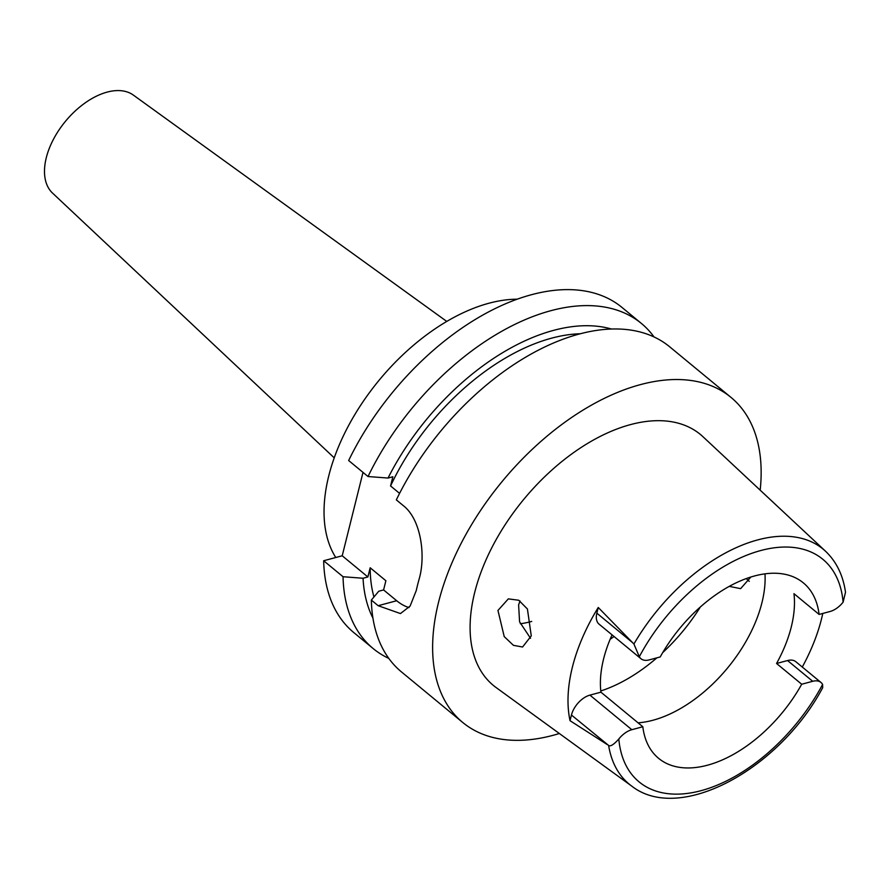 <?xml version="1.0" encoding="UTF-8"?>
<svg xmlns="http://www.w3.org/2000/svg" width="890" height="890" viewBox="0 0 890 890"><rect width="100%" height="100%" fill="white"/><g stroke="black" fill="none" stroke-linecap="round" stroke-linejoin="round"><path stroke-width="1.33" d="M812.703 681.295L787.561 660.547A19.268 11.247 129.5 0 1 795.827 661.715L820.969 682.463A19.268 11.247 -50.5 0 0 812.703 681.295L801.701 684.232A113.731 66.372 129.5 0 1 707.372 765.233A113.731 66.372 129.5 0 1 658.578 758.313A113.731 66.372 129.5 0 1 642.825 726.752L631.822 729.7A19.268 11.247 -50.5 0 0 618.817 738.989C613.777 744.619 610.384 746.766 608.627 745.453L571.447 715.026L570.034 720.689A155.316 90.635 -50.5 0 1 598.258 607.492L596.845 613.154A19.268 11.247 129.5 0 0 599.059 624.135L640.967 658.722A19.268 11.247 -50.5 0 1 639.32 656.731L633.914 644.004L598.258 607.492M820.969 682.463A19.268 11.247 -50.5 0 1 822.605 684.455L822.683 687.714C779.551 768.827 680.016 823.94 631.744 786.115A152.346 88.9 -50.5 0 1 608.627 745.453M787.561 660.547L776.558 663.484L801.701 684.232M776.558 663.484A113.731 66.372 129.5 0 0 793.958 593.674L819.1 614.423A113.731 66.372 129.5 0 0 803.347 582.872A113.731 66.372 129.5 0 0 754.564 575.952A113.731 66.372 129.5 0 0 660.224 656.942L649.233 659.89A19.268 11.247 -50.5 0 1 640.967 658.722M765 573.85A113.731 66.372 -50.5 0 1 652.882 720.266A113.731 66.372 -50.5 0 1 638.052 722.825M822.783 613.444A153.97 89.846 -50.5 0 1 802.279 667.044M819.1 614.423L830.103 611.486A19.268 11.247 -50.5 0 0 843.108 602.185L845.5 592.25C843.097 575.329 836.444 561.657 825.553 551.255L702.978 436.723A162.67 94.93 129.5 0 0 630.621 424.575A162.67 94.93 129.5 0 0 491.814 547.717A162.67 94.93 129.5 0 0 496.03 687.492L631.744 786.115M612.053 634.859A113.731 66.372 129.5 0 0 600.917 692.175L589.914 695.123A19.268 11.247 129.5 0 0 571.447 715.026M642.825 726.752L600.917 692.175M749.258 581.348L746.243 578.589M570.034 720.689L607.258 744.574M497.955 610.451L504.23 636.617L513.43 645.328L522.564 647.008L531.263 635.883L527.414 608.982L518.748 600.249L508.335 598.87L497.955 610.451M559.354 733.505A210.741 122.976 -50.5 0 1 553.146 735.296A210.741 122.976 -50.5 0 1 462.744 722.48A210.741 122.976 -50.5 0 1 462.444 540.875A210.741 122.976 -50.5 0 1 640.589 384.58A210.741 122.976 -50.5 0 1 731.002 397.396A210.741 122.976 -50.5 0 1 760.171 490.168M731.002 397.396L669.725 346.833A210.741 122.976 129.5 0 0 579.323 334.017A210.741 122.976 129.5 0 0 396.339 499.88L403.137 505.498C421.337 519.382 425.921 556.45 419.034 579.435A210.741 122.976 129.5 0 0 416.253 590.571L410.112 606.079L400.455 613.566L378.15 605.701L396.684 600.739L383.59 589.937L378.762 591.227L371.353 600.082A210.741 122.976 129.5 0 0 401.468 671.917L462.744 722.48M363.009 472.379L342.216 555.783L367.882 576.965L370.173 567.764L385.882 580.736L383.59 589.937M368.026 476.528A210.741 122.976 -50.5 0 1 551.01 310.655A210.741 122.976 -50.5 0 1 641.423 323.471L622.054 307.484A210.741 122.976 129.5 0 0 531.642 294.668A210.741 122.976 129.5 0 0 348.657 460.542L368.026 476.528L388.029 478.052A193.33 112.819 -50.5 0 1 553.702 330.335A193.33 112.819 -50.5 0 1 611.497 329.033M342.216 555.783L323.671 560.745A210.741 122.976 129.5 0 0 353.786 632.567L373.155 648.554A210.741 122.976 -50.5 0 1 343.051 576.731L323.671 560.745M388.819 658.411A210.741 122.976 -50.5 0 1 373.155 648.554M367.882 576.965L363.053 578.255L343.051 576.731M388.029 478.052L392.857 476.762L390.565 485.951L399.577 493.383M409.022 607.57A53.522 33.631 75 0 1 396.684 600.739M641.423 323.471A210.741 122.976 -50.5 0 1 654.072 336.976M580.313 333.75A183.974 107.356 129.5 0 0 551.755 338.122A183.974 107.356 129.5 0 0 390.565 485.951M371.353 600.082L378.15 605.701M370.173 567.764A183.974 107.356 129.5 0 0 373.945 596.979M372.932 618.116A193.33 112.819 -50.5 0 1 363.053 578.255M517.246 299.185A167.253 97.6 129.5 0 0 489.099 303.19A167.253 97.6 129.5 0 0 355.199 413.961A167.253 97.6 129.5 0 0 335.764 557.507M446.78 321.435L133.378 95.108A63.557 37.091 129.5 0 0 107.212 92.093A63.557 37.091 129.5 0 0 54.023 138.217A63.557 37.091 129.5 0 0 52.521 193.074L334.217 457.838M531.719 621.42A115.4 67.34 -50.5 0 1 531.23 621.554A115.4 67.34 -50.5 0 1 520.305 623.745M610.151 639.254A115.4 67.34 129.5 0 0 614.078 636.528M729.277 586.365L740.614 588.657L750.86 577.02M530.54 638.297L519.582 621.832L518.603 604.922L520.005 600.984M822.605 684.455A144.325 84.227 -50.5 0 1 701.02 790.687A144.325 84.227 -50.5 0 1 618.817 738.989M639.32 656.731A144.325 84.227 -50.5 0 1 760.906 550.498A144.325 84.227 -50.5 0 1 843.108 602.185M633.914 644.004A152.346 88.9 -50.5 0 1 757.79 539.885A152.346 88.9 -50.5 0 1 825.553 551.255M596.845 613.154L632.656 642.702M589.914 695.123L631.822 729.7M700.33 607.024A133.8 78.075 -50.5 0 1 662.727 652.581M656.865 657.844A133.8 78.075 -50.5 0 1 600.783 690.963"/></g></svg>
